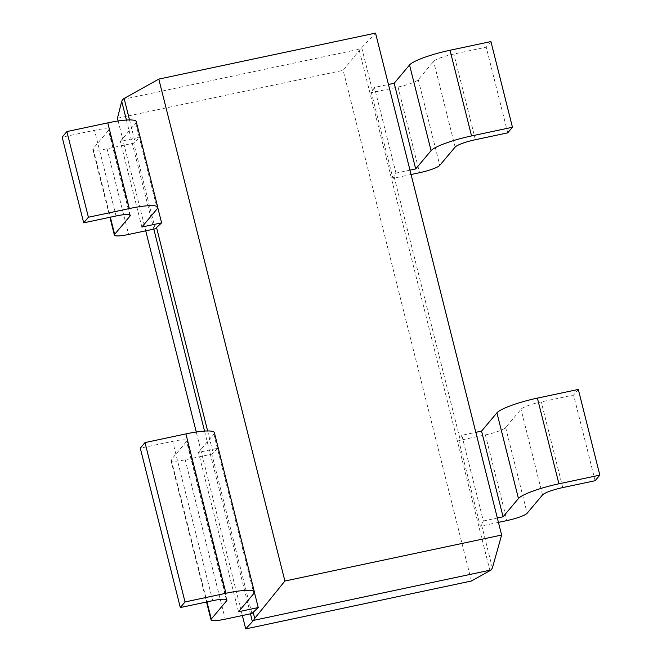 <?xml version="1.0" encoding="UTF-8"?>
<svg xmlns="http://www.w3.org/2000/svg" width="662" height="662" viewBox="0 0 662 662"><rect width="100%" height="100%" fill="white"/><g stroke="black" fill="none" stroke-linecap="round" stroke-linejoin="round"><path stroke-width="0.5" stroke-dasharray="3.31 2.48" d="M126.425 120.054L153.816 229.11M204.55 431.078L250.451 613.815M129.512 119.938L134.965 141.643L133.724 143.124L107.087 148.776A17.907 2.929 -14.1 0 1 92.862 149.405A17.907 2.929 -14.1 0 1 93.127 148.669L108.494 130.397A17.907 2.929 165.9 0 0 108.767 129.661A17.907 2.929 165.9 0 0 94.534 130.29L62.17 137.158M155.239 228.804L133.724 143.124M207.636 430.954L213.09 452.667L211.84 454.149L185.211 459.792A17.907 2.929 -14.1 0 1 170.978 460.429A17.907 2.929 -14.1 0 1 171.251 459.693L186.618 441.422A17.907 2.929 165.9 0 0 186.883 440.685A17.907 2.929 165.9 0 0 172.658 441.314L140.294 448.182M251.874 613.509L211.84 454.149M214.372 432.642A35.822 5.859 -14.1 0 1 213.834 434.107L198.468 452.386L218.203 448.199L213.09 452.667M254.423 592.399L218.203 448.199M157.788 207.694L140.079 137.175L134.965 141.643M238.502 611.746L198.468 452.386M411.061 174.511L392.914 178.368L371.399 92.688L374.452 87.434L388.445 84.471M409.968 170.151L395.975 173.121L392.914 178.368M136.248 121.618A35.822 5.859 -14.1 0 1 135.71 123.091L120.343 141.362L140.079 137.175M490.931 41.574L486.222 47.168L453.859 54.036A17.907 2.929 165.9 0 0 433.627 61.401L418.26 79.672A17.907 2.929 -14.1 0 1 398.028 87.036L371.399 92.688M141.867 227.041L120.343 141.362M507.746 132.847L486.222 47.168M395.975 173.121L374.452 87.434M492.387 567.938L481.539 524.751L483.351 520.977L461.828 435.298L475.821 432.327M471.427 581.004L343.164 70.346L360.418 48.988L375.544 33.1M361.791 48.02L372.64 91.207M394.163 176.886L460.016 439.072L461.828 435.298M498.436 522.376L480.298 526.232L458.774 440.553L460.016 439.072M481.539 524.751L480.298 526.232M483.351 520.977L497.344 518.015M595.121 480.711L573.598 395.032L541.243 401.9A17.907 2.929 165.9 0 0 521.002 409.265L505.636 427.536A17.907 2.929 -14.1 0 1 485.403 434.901L458.774 440.553M578.307 389.438L573.598 395.032M359.383 50.833L489.996 570.826M122.743 99.424L360.418 48.988M117.455 118.241L343.164 70.346M242.366 615.528L196.266 432.013M145.731 230.823L118.142 120.989M171.251 459.693L206.974 601.89M185.211 459.792L225.245 619.16M213.834 434.107L253.86 593.475M212.684 600.682L172.658 441.314M226.33 599.532L186.618 441.422M93.127 148.669L110.339 217.186M107.087 148.776L128.61 234.456M135.71 123.091L157.233 208.77M116.057 215.977L94.534 130.29M129.702 214.827L108.494 130.397M398.028 87.036L419.551 172.716M418.26 79.672L439.783 165.351M455.15 147.08L433.627 61.401M475.382 139.715L453.859 54.036M485.403 434.901L506.927 520.58M505.636 427.536L527.159 513.216M542.526 494.944L521.002 409.265M562.758 487.58L541.243 401.9M170.978 460.429L206.536 601.981M226.917 600.053L186.883 440.685M92.862 149.405L109.909 217.277M130.282 215.34L108.767 129.661"/><path stroke-width="0.99" d="M226.644 600.782A17.907 2.929 -14.1 0 0 226.917 600.053A17.907 2.929 -14.1 0 0 212.684 600.682L180.321 607.551L140.294 448.182L145.003 442.58L185.914 433.9A35.822 5.859 -14.1 0 1 214.372 432.642L254.407 592.002A35.822 5.859 165.9 0 1 253.86 593.475L238.502 611.746L258.23 607.559L251.874 613.509L225.245 619.16A17.907 2.929 165.9 0 1 211.013 619.789A17.907 2.929 165.9 0 1 211.286 619.061L226.644 600.782L226.33 599.532M253.116 612.036L254.713 618.374L253.596 620.368L245.726 628.9L471.427 581.004L491.27 569.924L492.387 567.938L501.622 535.045L375.544 33.1L158.806 79.092L284.892 581.037L254.713 618.374M118.142 120.989L117.455 118.241L121.709 101.269L126.425 120.054M153.816 229.11L204.55 431.078M250.451 613.815L252.321 621.262M121.709 101.269L122.743 99.424L124.117 98.456L129.512 119.938M130.017 216.077A17.907 2.929 -14.1 0 0 130.282 215.34A17.907 2.929 -14.1 0 0 116.057 215.977L83.693 222.837L62.17 137.158L66.879 131.564L107.79 122.875A35.822 5.859 -14.1 0 1 136.248 121.618L157.771 207.297A35.822 5.859 165.9 0 1 157.233 208.77L141.867 227.041L161.602 222.854L155.239 228.804L128.61 234.456A17.907 2.929 165.9 0 1 114.377 235.084A17.907 2.929 165.9 0 1 114.65 234.348L130.017 216.077L129.702 214.827M156.489 227.323L207.636 430.954M180.321 607.551L185.029 601.948L145.003 442.58M254.407 592.002A35.822 5.859 165.9 0 0 225.941 593.268L185.029 601.948M258.23 607.559L254.423 592.399M161.602 222.854L157.788 207.694M124.117 98.456L158.806 79.092M83.693 222.837L88.402 217.244L66.879 131.564M157.771 207.297A35.822 5.859 165.9 0 0 129.313 208.563L88.402 217.244M411.061 174.511L419.551 172.716A17.907 2.929 165.9 0 0 439.783 165.351L455.15 147.08A17.907 2.929 -14.1 0 1 475.382 139.715L507.746 132.847L512.454 127.253L471.543 135.933A35.822 5.859 165.9 0 0 431.07 150.655L415.703 168.934L394.18 83.246L409.546 64.975A35.822 5.859 -14.1 0 1 450.019 50.254L490.931 41.574L512.454 127.253M409.968 170.151L415.703 168.934M388.445 84.471L394.18 83.246M498.436 522.376L506.927 520.58A17.907 2.929 165.9 0 0 527.159 513.216L542.526 494.944A17.907 2.929 -14.1 0 1 562.758 487.58L595.121 480.711L599.83 475.117L558.918 483.798A35.822 5.859 165.9 0 0 518.445 498.519L503.079 516.79L481.564 431.111L496.922 412.84A35.822 5.859 -14.1 0 1 537.395 398.119L578.307 389.438L599.83 475.117M497.344 518.015L503.079 516.79M475.821 432.327L481.564 431.111M284.892 581.037L501.622 535.045M253.596 620.368L491.27 569.924M245.726 628.9L242.366 615.528M196.266 432.013L145.731 230.823M206.974 601.89L211.286 619.061M185.914 433.9L225.941 593.268M110.339 217.186L114.65 234.348M107.79 122.875L129.313 208.563M450.019 50.254L471.543 135.933M409.546 64.975L431.07 150.655M537.395 398.119L558.918 483.798M496.922 412.84L518.445 498.519M206.536 601.981L211.013 619.789M109.909 217.277L114.377 235.084"/></g></svg>
